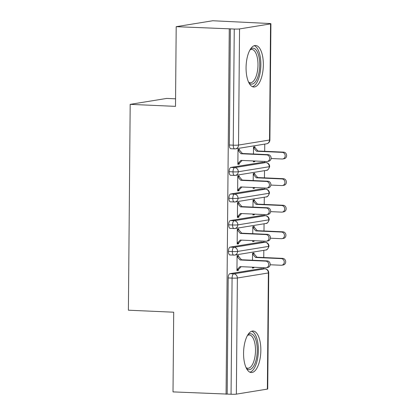 <?xml version="1.0" encoding="UTF-8"?>
<svg xmlns="http://www.w3.org/2000/svg" width="415" height="415" viewBox="0 0 415 415"><rect width="100%" height="100%" fill="white"/><g stroke="black" fill="none" stroke-linecap="round" stroke-linejoin="round"><path stroke-width="0.62" d="M243.569 353.175A20.781 8.596 -87.5 0 1 253.129 331.014A20.781 8.596 -87.5 0 1 260.843 350.374A20.781 8.596 -87.5 0 1 251.288 372.535A20.781 8.596 -87.5 0 1 243.569 353.175M246.064 67.65A20.781 8.596 -87.5 0 1 255.619 45.489A20.781 8.596 -87.5 0 1 263.338 64.844A20.781 8.596 -87.5 0 1 253.778 87.01A20.781 8.596 -87.5 0 1 246.064 67.65M267.364 389.099L268.375 272.961A3.994 0.311 -179.5 0 0 268.738 272.837L267.722 388.974A3.994 0.311 -179.5 0 1 267.364 389.099L236.358 394.136A3.994 0.311 -179.5 0 1 231.062 394.245L173.008 391.895L173.703 312.21L128.391 310.202L130.186 104.357L175.504 106.365L176.199 26.684L212.734 20.75L268.572 23.458A3.994 0.311 0.5 0 1 270.912 23.764L269.895 139.902A3.994 0.311 0.5 0 1 269.537 140.026L270.549 23.888A3.994 0.311 0.5 0 0 270.912 23.764M263.66 268.754L263.67 267.68M263.758 257.539L263.821 250.344M263.893 242.194L263.904 241.12M263.992 230.979L264.054 223.784M264.127 215.629L264.132 214.56M264.225 204.419L264.288 197.224M264.355 189.069L264.365 188M264.454 177.853L264.516 170.664M264.588 162.509L264.599 161.435M264.687 151.293L264.749 144.098M175.566 98.812L166.726 98.422L130.186 104.357M230.984 148.71A3.994 1.655 -87.5 0 1 230.844 148.72A3.994 1.655 -87.5 0 1 229.36 144.996L233.235 145.167L234.252 29.034A3.994 0.311 0.5 0 0 239.543 28.926L270.549 23.888M229.36 144.996L230.372 28.863L176.199 26.684M234.252 29.034L230.372 28.863M226.076 394.25L229.267 29.04M237.997 149.997L239.434 150.059L239.439 149.26L237.997 149.493L237.868 164.371L239.31 164.138L237.873 164.07M253.441 154.001L253.503 146.977L254.94 146.744L254.935 147.543L253.498 147.475M253.378 160.937L253.373 161.85L254.81 161.617L253.373 161.554M254.81 161.617L254.815 161.004M239.31 164.138L239.315 163.339L242.101 160.439M260.9 268.645L229.894 273.682L233.77 273.853L264.775 268.816L260.9 268.645A3.994 1.655 -87.5 0 1 261.04 268.635A3.994 1.655 -87.5 0 1 261.18 268.655M227.187 394.068L228.198 277.936A3.994 1.655 -87.5 0 1 229.894 273.682M230.055 254.955A3.994 1.655 -87.5 0 1 229.915 254.966A3.994 1.655 -87.5 0 1 228.432 251.371A3.994 1.655 -87.5 0 1 230.128 247.117L234.003 247.293L265.009 242.256L261.128 242.085A3.994 1.655 -87.5 0 1 261.274 242.075A3.994 1.655 -87.5 0 1 261.414 242.095M261.128 242.085L230.128 247.117M237.069 256.237L238.506 256.299L238.511 255.505L237.074 255.739L236.944 270.611L238.381 270.378L238.386 269.584L241.172 266.679M252.45 267.182L252.445 268.095L253.881 267.862L253.887 267.244M270.165 264.765L281.194 265.252A3.33 3.019 -99.2 0 0 281.759 265.221A3.33 3.019 -99.2 0 0 284.244 261.756A3.33 3.019 -99.2 0 0 281.256 258.612L282.693 258.379L257.004 257.238L254.006 253.783L254.011 252.989L252.574 253.223L252.512 260.247M230.289 228.395A3.994 1.655 -87.5 0 1 230.149 228.4A3.994 1.655 -87.5 0 1 228.665 224.811A3.994 1.655 -87.5 0 1 230.356 220.557L234.236 220.728L265.237 215.696L261.362 215.525A3.994 1.655 -87.5 0 1 261.502 215.515A3.994 1.655 -87.5 0 1 261.647 215.535M261.362 215.525L230.356 220.557M237.302 229.677L238.739 229.739L238.744 228.945L237.302 229.179L237.173 244.051L238.615 243.818L238.62 243.019L241.406 240.119M252.683 240.622L252.678 241.535L254.115 241.302L254.12 240.684M270.393 238.2L281.427 238.692A3.33 3.019 -99.2 0 0 281.993 238.661A3.33 3.019 -99.2 0 0 284.477 235.196A3.33 3.019 -99.2 0 0 281.484 232.052L282.926 231.819L257.238 230.678L254.239 227.223L254.245 226.424L252.808 226.657L252.745 233.681M230.522 201.835A3.994 1.655 -87.5 0 1 230.377 201.84A3.994 1.655 -87.5 0 1 228.893 198.251A3.994 1.655 -87.5 0 1 230.59 193.997L234.465 194.168L265.47 189.136L261.595 188.96A3.994 1.655 -87.5 0 1 261.735 188.955A3.994 1.655 -87.5 0 1 261.875 188.975M261.595 188.96L230.59 193.997M237.53 203.117L238.967 203.179L238.978 202.385L237.536 202.619L237.406 217.491L238.848 217.258L238.853 216.459L241.639 213.559M252.917 214.062L252.906 214.975L254.348 214.742L254.354 214.124M270.627 211.64L281.661 212.132A3.33 3.019 -99.2 0 0 282.221 212.096A3.33 3.019 -99.2 0 0 284.706 208.636A3.33 3.019 -99.2 0 0 281.718 205.492L283.155 205.259L257.471 204.118L254.468 200.663L254.478 199.864L253.036 200.097L252.979 207.121M230.75 175.27A3.994 1.655 -87.5 0 1 230.61 175.28A3.994 1.655 -87.5 0 1 229.127 171.691A3.994 1.655 -87.5 0 1 230.823 167.437L234.698 167.608L265.704 162.576L261.824 162.4A3.994 1.655 -87.5 0 1 261.969 162.395A3.994 1.655 -87.5 0 1 262.109 162.415M261.824 162.4L230.823 167.437M237.764 176.557L239.201 176.619L239.206 175.82L237.769 176.059L237.639 190.931L239.076 190.698L239.087 189.899L241.867 186.999M253.15 187.502L253.14 188.41L254.577 188.177L254.587 187.564M270.86 185.08L281.889 185.572A3.33 3.019 -99.2 0 0 282.454 185.536A3.33 3.019 -99.2 0 0 284.939 182.076A3.33 3.019 -99.2 0 0 281.951 178.932L283.388 178.694L257.699 177.558L254.701 174.103L254.711 173.304L253.269 173.537L253.207 180.561M269.662 166.591A3.994 3.994 0 0 0 265.844 162.566A3.994 1.655 -87.5 0 0 265.704 162.576A3.994 3.626 80.8 0 1 269.304 166.721A3.994 3.626 80.8 0 1 266.311 170.368C267.53 170.555 268.65 169.294 269.662 166.591L269.662 166.591A3.994 0.311 -179.5 0 1 269.304 166.721L238.298 171.753A3.994 0.311 -179.5 0 1 233.002 171.862L229.127 171.691M239.076 190.698L237.639 190.63M254.577 188.177L253.14 188.114M238.848 217.258L237.411 217.195M254.348 214.742L252.911 214.674M238.615 243.818L237.178 243.755M254.115 241.302L252.678 241.234M238.381 270.378L236.944 270.315M253.881 267.862L252.445 267.794M269.434 193.151A3.994 3.994 0 0 0 265.616 189.126A3.994 1.655 -87.5 0 0 265.47 189.136A3.994 3.626 80.8 0 1 269.07 193.281A3.994 3.626 80.8 0 1 266.077 196.933C267.302 197.115 268.417 195.854 269.434 193.157A3.994 0.311 -179.5 0 1 269.434 193.157A3.994 0.311 -179.5 0 1 269.07 193.281L238.065 198.313A3.994 0.311 -179.5 0 1 232.774 198.422L228.893 198.251M269.2 219.717A3.994 3.994 0 0 0 265.382 215.686A3.994 1.655 -87.5 0 0 265.237 215.696A3.994 3.626 80.8 0 1 268.837 219.841A3.994 3.626 80.8 0 1 265.849 223.493C267.068 223.675 268.183 222.419 269.2 219.717L269.2 219.717A3.994 0.311 -179.5 0 1 268.837 219.841L237.837 224.878A3.994 0.311 -179.5 0 1 232.54 224.982L228.665 224.811M268.967 246.277A3.994 3.994 0 0 0 265.149 242.246A3.994 1.655 -87.5 0 0 265.009 242.256A3.994 3.626 80.8 0 1 268.609 246.401A3.994 3.626 80.8 0 1 265.616 250.053C266.835 250.235 267.955 248.979 268.967 246.277L268.967 246.277A3.994 0.311 -179.5 0 1 268.609 246.401L237.603 251.438A3.994 0.311 -179.5 0 1 232.307 251.547L228.432 251.371M239.315 163.339L237.878 163.572L240.933 160.387L266.622 161.528A3.33 3.019 -99.2 0 0 267.182 161.492A3.33 3.019 -99.2 0 0 269.667 158.032A3.33 3.019 -99.2 0 0 266.679 154.888L268.116 154.655A3.33 3.019 80.8 0 1 271.109 157.799A3.33 3.019 80.8 0 1 268.624 161.259L267.182 161.492M266.679 154.888L240.991 153.747L237.992 150.292L239.434 150.059L242.433 153.514L268.116 154.655M240.991 153.747L242.433 153.514M282.179 152.367L283.621 152.134A3.33 3.019 80.8 0 1 286.609 155.283A3.33 3.019 80.8 0 1 284.125 158.743L282.688 158.976A3.33 3.019 -99.2 0 0 285.172 155.516A3.33 3.019 -99.2 0 0 282.179 152.367L256.496 151.231L253.492 147.776L254.935 147.543L257.933 150.998L256.496 151.231M271.094 158.52L282.122 159.007A3.33 3.019 -99.2 0 0 282.688 158.976M253.939 160.963L253.487 160.942M283.621 152.134L257.933 150.998M239.087 189.899L237.645 190.132L240.705 186.947L266.389 188.088A3.33 3.019 -99.2 0 0 266.954 188.057A3.33 3.019 -99.2 0 0 269.439 184.592A3.33 3.019 -99.2 0 0 266.446 181.448L267.888 181.215A3.33 3.019 80.8 0 1 270.876 184.359A3.33 3.019 80.8 0 1 268.391 187.824L266.954 188.057M266.446 181.448L240.762 180.307L237.759 176.852L239.201 176.619L242.199 180.074L267.888 181.215M240.762 180.307L242.199 180.074M238.853 216.459L237.411 216.692L240.472 213.507L266.155 214.648A3.33 3.019 -99.2 0 0 266.721 214.617A3.33 3.019 -99.2 0 0 269.205 211.152A3.33 3.019 -99.2 0 0 266.217 208.008L267.654 207.775A3.33 3.019 80.8 0 1 270.642 210.919A3.33 3.019 80.8 0 1 268.157 214.384L266.721 214.617M266.217 208.008L240.529 206.867L237.53 203.412L238.967 203.179L241.971 206.634L267.654 207.775M240.529 206.867L241.971 206.634M238.62 243.019L237.183 243.252L240.238 240.067L265.927 241.208A3.33 3.019 -99.2 0 0 266.487 241.177A3.33 3.019 -99.2 0 0 268.972 237.712A3.33 3.019 -99.2 0 0 265.984 234.568L267.421 234.335A3.33 3.019 80.8 0 1 270.414 237.479A3.33 3.019 80.8 0 1 267.929 240.944L266.487 241.177M265.984 234.568L240.295 233.427L237.297 229.972L238.739 229.739L241.738 233.194L267.421 234.335M240.295 233.427L241.738 233.194M238.386 269.584L236.949 269.817L240.01 266.627L265.693 267.768A3.33 3.019 -99.2 0 0 266.259 267.737A3.33 3.019 -99.2 0 0 268.744 264.272A3.33 3.019 -99.2 0 0 265.75 261.128L267.193 260.895A3.33 3.019 80.8 0 1 270.181 264.039A3.33 3.019 80.8 0 1 267.696 267.504L266.259 267.737M265.75 261.128L240.067 259.987L237.064 256.537L238.506 256.299L241.504 259.754L267.193 260.895M240.067 259.987L241.504 259.754M283.388 178.694A3.33 3.019 80.8 0 1 286.376 181.843A3.33 3.019 80.8 0 1 283.891 185.303L282.454 185.536M281.951 178.932L256.263 177.791L253.264 174.336L254.701 174.103L253.264 174.035M253.705 187.523L253.254 187.507M257.699 177.558L256.263 177.791M283.155 205.259A3.33 3.019 80.8 0 1 286.148 208.403A3.33 3.019 80.8 0 1 283.663 211.863L282.221 212.096M281.718 205.492L256.029 204.351L253.031 200.896L254.468 200.663L253.031 200.601M253.472 214.088L253.02 214.067M257.471 204.118L256.029 204.351M282.926 231.819A3.33 3.019 80.8 0 1 285.914 234.963A3.33 3.019 80.8 0 1 283.429 238.423L281.993 238.661M281.484 232.052L255.801 230.911L252.797 227.456L254.239 227.223L252.802 227.161M253.243 240.648L252.787 240.627M257.238 230.678L255.801 230.911M282.693 258.379A3.33 3.019 80.8 0 1 285.681 261.523A3.33 3.019 80.8 0 1 283.196 264.988L281.759 265.221M281.256 258.612L255.567 257.471L252.569 254.016L254.006 253.783L252.569 253.721M253.01 267.208L252.559 267.187M257.004 257.238L255.567 257.471M250.411 49.203A17.985 7.439 -87.5 0 1 259.749 64.927A17.985 7.439 -87.5 0 1 248.917 82.844M248.538 82.051A16.652 6.889 92.5 0 0 250.328 82.72A16.652 6.889 92.5 0 0 257.985 64.963A16.652 6.889 92.5 0 0 251.801 49.452A16.652 6.889 92.5 0 0 249.96 49.961M252.382 86.668A20.646 8.544 92.5 0 0 260.859 64.745A20.646 8.544 92.5 0 0 254.203 45.702M247.921 334.729A17.985 7.439 -87.5 0 1 257.259 350.452A17.985 7.439 -87.5 0 1 246.427 368.375M246.043 367.581A16.652 6.889 92.5 0 0 247.833 368.25A16.652 6.889 92.5 0 0 255.495 350.488A16.652 6.889 92.5 0 0 249.311 334.978A16.652 6.889 92.5 0 0 247.47 335.486M249.892 372.193A20.646 8.544 92.5 0 0 258.363 350.276A20.646 8.544 92.5 0 0 251.713 331.232M239.543 28.926L238.532 145.063L269.537 140.026A3.994 3.626 80.8 0 1 266.539 143.808A3.994 3.994 0 0 0 269.895 139.902M230.844 148.72L234.719 148.892A3.994 1.655 92.5 0 1 233.235 145.167A3.994 0.311 0.5 0 0 238.532 145.063A3.994 3.626 80.8 0 1 235.538 148.845A3.994 3.626 80.8 0 1 234.864 148.886A3.994 1.655 92.5 0 1 234.719 148.892A3.994 3.994 0 0 0 235.538 148.845L266.539 143.808M268.738 272.837A3.994 3.994 0 0 0 264.915 268.806A3.994 1.655 -87.5 0 0 264.775 268.816A3.994 3.626 80.8 0 1 268.375 272.961L237.37 277.998L236.358 394.136M231.062 394.245L232.078 278.107L228.198 277.936M237.37 277.998A3.994 0.311 -179.5 0 1 232.078 278.107A3.994 1.655 92.5 0 1 233.77 273.853A3.994 3.626 80.8 0 1 237.37 277.998M234.698 167.608A3.994 1.655 92.5 0 0 233.002 171.862A3.994 1.655 92.5 0 0 234.485 175.452A3.994 1.655 92.5 0 0 234.631 175.446A3.994 3.626 80.8 0 0 235.31 175.405A3.994 3.626 80.8 0 0 238.298 171.753A3.994 3.626 80.8 0 0 234.698 167.608M234.465 194.168A3.994 1.655 92.5 0 0 232.774 198.422A3.994 1.655 92.5 0 0 234.257 202.012A3.994 1.655 92.5 0 0 234.397 202.006A3.994 3.626 80.8 0 0 235.077 201.965A3.994 3.626 80.8 0 0 238.065 198.313A3.994 3.626 80.8 0 0 234.465 194.168M234.236 220.728A3.994 1.655 92.5 0 0 232.54 224.982A3.994 1.655 92.5 0 0 234.024 228.577A3.994 1.655 92.5 0 0 234.164 228.566A3.994 3.626 80.8 0 0 234.843 228.525A3.994 3.626 80.8 0 0 237.837 224.878A3.994 3.626 80.8 0 0 234.236 220.728M234.003 247.293A3.994 1.655 92.5 0 0 232.307 251.547A3.994 1.655 92.5 0 0 233.79 255.137A3.994 1.655 92.5 0 0 233.936 255.126A3.994 3.626 80.8 0 0 234.615 255.085A3.994 3.626 80.8 0 0 237.603 251.438A3.994 3.626 80.8 0 0 234.003 247.293M261.969 162.395L265.844 162.566M261.735 188.955L265.616 189.126M266.311 170.368L235.31 175.405L230.61 175.28M261.502 215.515L265.382 215.686M266.077 196.933L235.077 201.965L230.377 201.84M261.274 242.075L265.149 242.246M265.849 223.493L234.843 228.525L230.149 228.4M261.04 268.635L264.915 268.806M265.616 250.053L234.615 255.085L229.915 254.966"/></g></svg>
